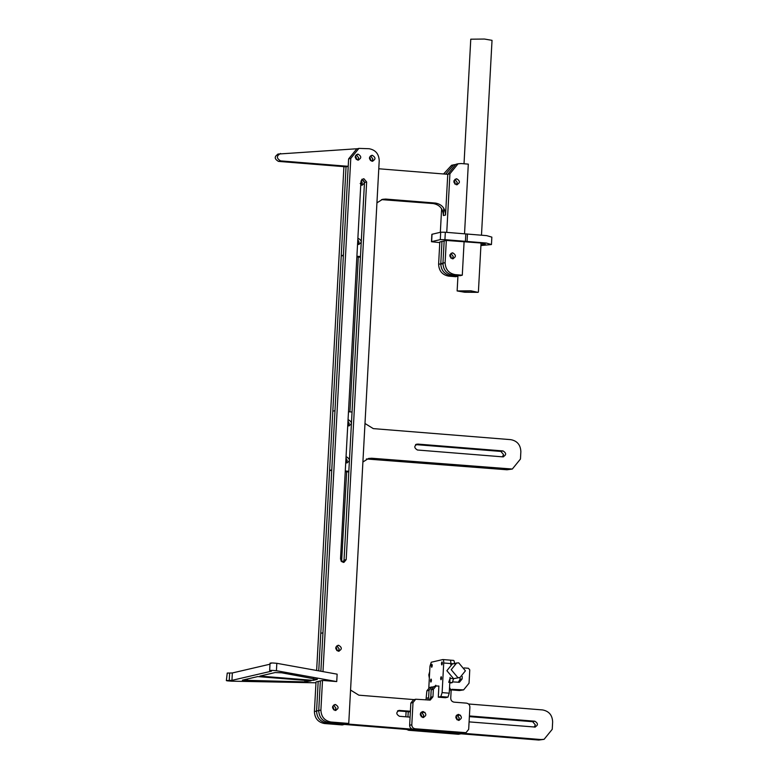 <?xml version="1.0" encoding="UTF-8"?>
<svg xmlns="http://www.w3.org/2000/svg" width="779" height="779" viewBox="0 0 779 779"><rect width="100%" height="100%" fill="white"/><g stroke="black" fill="none" stroke-linecap="round" stroke-linejoin="round"><path stroke-width="1.17" d="M322.983 671.625L350.784 158.41L358.915 148.39L369.158 148.731C375.546 149.948 378.906 153.94 379.217 160.688L348.749 723.438L330.968 722.016C324.57 720.789 321.221 716.807 320.899 710.049L322.506 680.427L336.732 681.576L276.428 670.719C271.287 670.222 269.359 670.261 270.654 670.807L271.491 671.167L231.947 680.359L226.358 680.593L227.244 673.056L229.63 673.027L229.23 680.437C225.063 680.544 225.803 680.797 231.431 681.167L315.962 682.803M348.749 723.438L346.577 723.944L328.806 722.513C322.409 721.296 319.059 717.303 318.738 710.555L320.344 680.934L318.738 710.555L316.576 711.052L318.183 681.44L316.576 711.052L314.404 711.558L316.011 681.937L322.506 680.427M343.364 255.843L341.241 255.678L343.403 255.171L348.213 166.317L346.051 166.823L318.747 670.855L320.782 633.308L322.954 632.801L320.87 671.235L348.612 158.916L356.753 148.896L358.915 148.39M371.749 161.195L372.888 159.004L370.512 155.849L372.888 159.004L371.749 161.195M372.05 161.234C375.829 159.549 375.936 157.582 372.372 155.313C368.594 156.988 368.486 158.965 372.05 161.234L372.888 161.175M357.532 160.046L358.671 157.864L356.285 154.709L358.671 157.864L357.532 160.046M357.834 160.094C361.602 158.41 361.709 156.433 358.155 154.164C354.377 155.849 354.27 157.825 357.834 160.094L358.661 160.026M338.067 651.176L339.216 648.985L336.83 645.83L339.216 648.985L338.067 651.176M338.368 651.215C342.147 649.53 342.254 647.563 338.69 645.294C334.921 646.969 334.814 648.946 338.368 651.215L339.206 651.156M334.863 710.409L336.002 708.218L333.626 705.073L336.002 708.218L334.863 710.409M335.165 710.448C338.943 708.773 339.05 706.796 335.486 704.528C331.708 706.202 331.601 708.179 335.165 710.448L336.002 710.39M346.188 559.624L366.646 181.994L363.959 178.8L363.121 178.868L360.95 181.536L340.501 559.166L343.188 562.36L344.016 562.302L346.188 559.624L344.026 560.13L364.475 182.5L362.099 179.345M342.887 562.321L344.026 560.13M372.372 155.313L371.534 155.372M358.155 154.164L357.318 154.232M338.69 645.294L337.862 645.353M335.486 704.528L334.649 704.586M366.383 458.967L507.032 469.776L512.319 469.046L520.46 459.026L520.859 451.616C520.547 444.867 517.198 440.875 510.8 439.658L373.287 428.616L364.991 423.484M362.907 461.996L368.555 458.461L371.68 458.237L512.319 469.046M329.605 470.409L332.818 411.166L334.98 410.669L331.776 469.903L329.605 470.409L331.737 470.574M352.05 412.033L348.486 411.75M345.243 471.665L348.797 471.947M345.272 470.983L348.836 471.276M348.038 419.988L348.758 419.959C352.322 422.228 352.215 424.195 348.437 425.879L347.726 425.724M346.032 457.01L346.752 456.981C350.316 459.25 350.209 461.217 346.431 462.901L345.72 462.745M417.398 450.009C413.844 447.74 413.951 445.763 417.719 444.079L503.049 450.934C506.613 453.203 506.506 455.17 502.728 456.854L417.398 450.009M416.892 444.147L415.558 444.585L500.887 451.431L503.565 454.624L502.406 456.825M503.565 456.796L502.728 456.854M347.989 420.962L349.274 423.649L348.135 425.84M345.983 457.984L347.278 460.671L346.129 462.862M349.274 425.821L348.437 425.879M347.268 462.843L346.431 462.901M442.949 263.166L445.111 262.659L446.318 240.448L439.823 241.957L438.616 264.169C438.937 270.917 442.287 274.909 448.685 276.136L455.793 276.701L457.955 276.194L450.846 275.63C444.449 274.403 441.099 270.42 440.778 263.662L441.985 241.451L440.778 263.662L442.949 263.166L444.147 240.945L442.949 263.166C443.261 269.914 446.62 273.906 453.008 275.123L460.126 275.698L462.288 275.191L464.089 241.86M454.829 164.603L451.567 165.294L443.582 173.97M453.738 164.788L445.646 174.136M441.625 208.704L440.339 232.298M443.787 208.207L443.387 215.54C443.076 208.782 439.716 204.799 433.328 203.572L381.515 199.619M450.038 254.519L451.138 257.06L450.875 258.131L451.138 257.06L450.038 254.519M454.05 180.475L455.15 183.016L454.887 184.087L455.15 183.016L454.05 180.475M360.463 256.544L356.909 256.252M360.434 257.216L356.87 256.934M341.241 255.678L346.051 166.823L278.502 161.399L280.664 160.893L348.213 166.317M378.779 168.77L447.759 174.311L445.559 215.033C445.237 208.275 441.888 204.293 435.49 203.066L385.712 199.073L382.586 199.307L376.939 202.842M442.93 263.838L438.616 264.169M357.96 244.421L359.1 242.24L357.814 239.552M357.551 244.314L359.1 244.402M358.262 244.47C362.04 242.785 362.147 240.808 358.583 238.54L357.863 238.578M452.161 258.745L453.3 256.554L450.924 253.409L453.3 256.554L452.161 258.745M456.173 184.701L457.312 182.51L454.936 179.365L457.312 182.51L456.173 184.701M361.174 185.188L362.313 182.997L361.213 180.465L362.313 182.997L360.151 183.503M360.765 185.081L362.303 185.168M361.475 185.227C365.244 183.552 365.351 181.575 361.797 179.306M445.111 262.659C445.432 269.407 448.782 273.4 455.179 274.627L462.288 275.191M464.527 233.797L468.306 164.126L461.187 163.551L458.062 163.785L449.921 173.805L446.757 232.366M458.062 163.785L455.9 164.291L447.759 174.311L449.921 173.805M452.463 258.784C448.899 256.515 449.006 254.548 452.784 252.863C456.348 255.132 456.241 257.109 452.463 258.784L453.3 258.725M451.947 252.922L452.784 252.863M456.475 184.74C452.911 182.471 453.018 180.494 456.796 178.819C460.36 181.088 460.253 183.065 456.475 184.74L457.312 184.681M455.958 178.878L456.796 178.819M480.916 245.551L491.452 244.538L491.851 237.128L486.671 235.638L445.325 232.249L440.69 232.22L431.868 234.313L431.469 241.724L439.784 242.629M491.452 244.538L486.271 243.038L444.926 239.659L440.291 239.62L431.624 241.636L432.033 234.236M446.318 240.448L480.38 242.96L485.317 244.197L480.945 244.879M470.857 290.801L457.137 290.947L464.664 292.242L477.936 292.339L470.857 290.801M481.49 234.985L492.026 40.342L484.489 39.047L470.769 39.193L464.021 163.785M470.516 290.879L476.797 292.242L465.014 292.164L458.325 291.015L470.516 290.879M429.326 678.149L428.801 674.887L429.677 671.741M457.916 677.662L459.999 677.506L465.423 670.826L458.714 662.851L456.63 663.007L451.207 669.687L457.916 677.662M456.63 663.007L452.307 664.01L446.873 670.69L453.582 678.665L459.999 677.506M450.651 682.94L452.307 682.618L453.582 678.665L450.028 678.382L450.087 677.389L449.23 693.183L442.121 692.619L443.718 662.997C443.777 660.787 443.485 659.628 442.842 659.55L431.254 662.238L429.979 666.191L428.81 687.779M448.743 682.336L450.028 678.382M453.329 663.766L450.837 663.572L450.778 664.565L450.837 663.572C450.885 661.352 450.593 660.202 449.95 660.115L442.842 659.55L449.95 660.115C450.593 660.202 450.885 661.352 450.837 663.572L443.718 662.997M454.391 663.854C454.439 661.634 454.147 660.485 453.505 660.407L449.95 660.115L453.505 660.407M449.23 693.183L447.944 697.147L445.403 697.731L438.295 697.166L440.836 696.572L442.121 692.619M435.286 686.172L435.773 685.247L436.084 685.987L438.889 686.056L438.295 697.166M431.332 665.879C431.741 663.805 432.053 663.727 432.248 665.665C431.829 667.739 431.527 667.807 431.332 665.879C431.741 663.805 432.053 663.727 432.248 665.665C431.829 667.739 431.527 667.807 431.332 665.879M442.365 663.319C441.946 665.393 441.644 665.461 441.45 663.523C441.868 661.449 442.17 661.381 442.365 663.319C441.946 665.393 441.644 665.461 441.45 663.523C441.868 661.449 442.17 661.381 442.365 663.319M430.534 680.69C430.943 678.606 431.245 678.538 431.439 680.476C431.03 682.55 430.729 682.618 430.534 680.69C430.943 678.606 431.245 678.538 431.439 680.476C431.03 682.55 430.729 682.618 430.534 680.69M441.557 678.12C441.148 680.203 440.846 680.271 440.651 678.334C441.06 676.26 441.362 676.191 441.557 678.12C441.148 680.203 440.846 680.271 440.651 678.334C441.06 676.26 441.362 676.191 441.557 678.12M269.992 664.205L232.346 672.959L229.63 673.027M271.053 663.406C269.768 662.851 271.686 662.822 276.827 663.309L337.132 674.166L336.732 681.576M270.05 663.124L269.651 670.534L271.501 670.982M242.522 680.125L257.752 676.591L311.064 680.865L304.842 681.898L242.366 680.203M275.133 672.55L281.745 672.813L317.267 679.424L313.236 680.359L259.913 676.084L275.133 672.55M316.771 679.122L317.277 679.239M313.333 678.499L313.236 680.359M468.539 703.982L542.583 709.932C548.981 711.149 552.33 715.141 552.642 721.89L552.243 729.3L544.102 739.32L540.977 739.544L328.806 722.513C322.409 721.296 319.059 717.303 318.738 710.555L320.899 710.049M544.102 739.32L538.815 740.05L326.635 723.019C320.247 721.792 316.887 717.81 316.576 711.052C316.887 717.81 320.247 721.792 326.635 723.019L324.473 723.525C318.075 722.299 314.726 718.316 314.404 711.558M350.55 690.048L358.846 695.18L414.068 699.61M469.085 721.88L535.348 727.07M534.511 727.128C538.289 725.453 538.386 723.477 534.832 721.208L469.406 715.95M534.19 727.099L535.348 724.898L532.661 721.705L469.377 716.631M460.555 715.239L456.942 714.956L459.298 718.121L458.159 720.302M424.993 712.386L421.39 712.103M410.397 711.217L398.897 710.419M458.383 715.745L456.319 715.58M422.831 712.892L420.767 712.727M410.358 711.889L397.894 710.886M397.563 710.867L399.734 710.36C395.956 712.045 395.849 714.012 399.413 716.281L410.075 717.138M336.791 650.562L337.044 649.491L335.944 646.95L337.044 649.491L336.791 650.562M333.578 709.796L333.84 708.724L332.74 706.183L333.84 708.724L333.578 709.796M406.102 711.548L405.82 716.797M408.235 711.724L407.953 716.972M406.648 729.446L408.663 730.283L458.432 734.276L461.645 733.691L410.825 729.777L408.663 730.283M432.871 686.922L431.741 687L429.034 690.34L428.625 697.741L427.69 700.029M431.741 687L429.58 687.497L426.863 690.837L425.986 699.893M420.485 713.223L421.585 715.765L421.322 716.846M456.036 716.086L457.137 718.618L456.874 719.699M429.122 700.146L430.797 697.234L431.196 689.834L433.903 686.494L436.074 685.987L433.358 689.327L432.958 696.738L430.242 700.078L415.713 699.23L413.552 699.737L410.835 703.077L409.637 725.288C409.744 727.537 410.864 728.862 412.987 729.271L462.765 733.273L465.969 732.688L468.685 729.348L469.883 707.137C469.786 704.888 468.666 703.554 466.533 703.145L454.089 702.152C451.956 701.743 450.837 700.409 450.739 698.159L451.138 690.759L449.541 687.419M415.713 699.23L413.006 702.57L411.799 724.782C411.906 727.031 413.026 728.365 415.158 728.774L465.969 732.688M422.909 717.498C419.345 715.229 419.453 713.252 423.231 711.568C426.785 713.837 426.678 715.813 422.909 717.498L423.737 717.43M422.393 711.636L423.231 711.568M458.461 720.351C454.897 718.082 455.004 716.105 458.782 714.421C462.337 716.69 462.239 718.666 458.461 720.351L459.298 720.283M457.945 714.489L458.782 714.421M421.361 712.113L423.747 715.268L422.608 717.449M358.428 148.653L277.86 154.067M278.415 153.989C274.15 156.423 274.179 158.887 278.502 161.399M280.576 153.482C276.311 155.917 276.341 158.39 280.664 160.893M369.626 156.968L370.726 159.5L370.463 160.581L370.726 159.5L369.626 156.968M355.409 155.829L356.5 158.361L356.246 159.442L356.5 158.361L355.409 155.829M464.157 667.934L468.422 668.275L469.766 669.872L469.046 683.202L463.622 689.882L451.878 689.327M451.489 689.483L452.287 689.298L450.788 690.661M452.911 681.907L459.425 682.268L462.132 678.928L462.268 676.513M458.295 682.336L459.97 679.434L460.077 677.487M463.622 689.882L459.367 690.545L450.126 689.795M316.634 670.476L343.919 166.648M330.968 722.016L326.635 723.019L344.415 724.441L342.254 724.947L324.473 723.525M341.601 561.708L346.674 471.772M349.917 411.867L358.301 257.041M350.784 158.41L348.612 158.916M366.646 181.994L364.475 182.5M369.519 458.734L371.68 458.237M507.032 469.776L509.193 469.27M500.887 451.431L503.049 450.934M448.685 276.136L450.846 275.63M445.559 215.033L443.387 215.54M435.49 203.066L433.328 203.572M385.712 199.073L383.55 199.58M453.008 275.123L455.179 274.627M440.69 232.22L440.291 239.62M467.468 233.992L467.069 241.402M465.803 233.895L465.404 241.305M445.325 232.249L444.926 239.659M452.307 682.618L449.814 682.414M447.944 697.147L440.836 696.572M232.346 672.959L231.947 680.359M276.827 663.309L276.428 670.719M307.101 680.544L307.033 681.8M304.92 680.369L304.842 681.898M247.547 678.957L247.449 680.788M540.977 739.544L538.815 740.05M534.832 721.208L532.661 721.705M458.432 734.276L460.603 733.769M426.863 690.837L429.034 690.34M426.464 698.247L428.625 697.741M409.637 725.288L411.799 724.782M410.835 703.077L413.006 702.57M412.987 729.271L415.158 728.774M462.765 733.273L464.927 732.766M431.196 689.834L433.358 689.327M430.797 697.234L432.958 696.738M462.132 678.928L459.97 679.434M461.538 690.038L459.367 690.545M341.864 560.637L340.89 560.861M457.137 290.947L457.974 275.523M481.052 243.058L478.394 292.096"/></g></svg>
